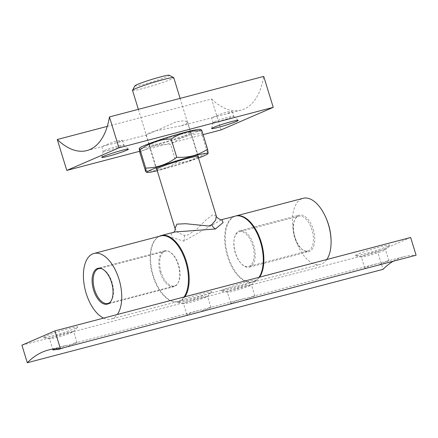 <?xml version="1.0" encoding="UTF-8"?>
<svg xmlns="http://www.w3.org/2000/svg" width="438" height="438" viewBox="0 0 438 438"><rect width="100%" height="100%" fill="white"/><g stroke="black" fill="none" stroke-linecap="round" stroke-linejoin="round"><path stroke-width="0.33" stroke-dasharray="2.19 1.64" d="M160.319 272.617A18.522 9.68 -104.7 0 0 173.979 286.655A18.522 9.68 -104.7 0 0 178.233 264.864A18.522 9.68 -104.7 0 0 164.573 250.826A18.522 9.68 -104.7 0 0 160.319 272.617M160.664 235.945A33.907 17.717 -104.7 0 0 152.873 275.836A33.907 17.717 -104.7 0 0 177.883 301.536A33.907 17.717 -104.7 0 0 184.015 297.002M103.62 318.108A33.907 17.717 -104.7 0 0 111.186 319.045A33.907 17.717 -104.7 0 0 117.318 314.511M326.819 259.51A34.148 17.843 75.3 0 1 321.793 263.89A34.148 17.843 75.3 0 1 320.446 264.355A34.148 17.843 75.3 0 1 295.261 238.475A34.148 17.843 75.3 0 1 301.755 198.764A34.148 17.843 75.3 0 1 303.101 198.299M259.608 277.155A34.148 17.843 75.3 0 1 253.241 282.001A34.148 17.843 75.3 0 1 228.05 256.115A34.148 17.843 75.3 0 1 235.6 216.022M313.203 229.403A18.829 9.839 75.3 0 1 308.878 251.554A18.829 9.839 75.3 0 1 294.988 237.281A18.829 9.839 75.3 0 1 299.313 215.135A18.829 9.839 75.3 0 1 313.203 229.403M253.673 245.034A18.829 9.839 75.3 0 1 249.348 267.18A18.829 9.839 75.3 0 1 235.463 252.912A18.829 9.839 75.3 0 1 239.789 230.76A18.829 9.839 75.3 0 1 253.673 245.034M229.813 289.266A17.974 1.221 162.9 0 0 255.606 280.397A17.974 1.221 162.9 0 0 247.202 281.743A17.974 1.221 162.9 0 0 228.954 287.372A17.974 1.221 162.9 0 0 221.491 290.892A17.974 1.221 162.9 0 0 229.813 289.266M245.504 285.844A12.582 0.854 -17.1 0 1 251.445 284.777A12.582 0.854 -17.1 0 1 251.39 284.897A12.582 0.854 -17.1 0 1 233.334 291.111A12.582 0.854 -17.1 0 1 227.508 292.245A12.582 0.854 -17.1 0 1 227.393 292.173A12.582 0.854 -17.1 0 1 233.334 289.567A12.582 0.854 -17.1 0 1 245.504 285.844M363.803 254.089A17.974 1.221 162.9 0 0 389.596 245.22A17.974 1.221 162.9 0 0 381.186 246.567A17.974 1.221 162.9 0 0 362.938 252.195A17.974 1.221 162.9 0 0 355.475 255.715A17.974 1.221 162.9 0 0 363.803 254.089M379.494 250.667A12.582 0.854 -17.1 0 1 385.435 249.6A12.582 0.854 -17.1 0 1 385.38 249.72A12.582 0.854 -17.1 0 1 367.323 255.929A12.582 0.854 -17.1 0 1 361.498 257.068A12.582 0.854 -17.1 0 1 361.383 256.996A12.582 0.854 -17.1 0 1 367.323 254.39A12.582 0.854 -17.1 0 1 379.494 250.667M232.43 303.441L230.81 303.271L234.96 301.24L244.957 298.409L254.867 295.902L242.849 300.703M366.42 268.264L364.794 268.094L368.949 266.063L378.947 263.233L388.856 260.725L376.839 265.527M51.958 335.962A17.974 1.221 162.9 0 0 77.75 327.093A17.974 1.221 162.9 0 0 69.341 328.44A17.974 1.221 162.9 0 0 51.093 334.068A17.974 1.221 162.9 0 0 43.63 337.589A17.974 1.221 162.9 0 0 51.958 335.962M67.644 332.541A12.582 0.854 -17.1 0 1 73.584 331.473A12.582 0.854 -17.1 0 1 73.529 331.593A12.582 0.854 -17.1 0 1 55.478 337.802A12.582 0.854 -17.1 0 1 49.647 338.941A12.582 0.854 -17.1 0 1 49.538 338.87A12.582 0.854 -17.1 0 1 55.473 336.264A12.582 0.854 -17.1 0 1 67.644 332.541M185.942 300.786A17.974 1.221 162.9 0 0 211.735 291.916A17.974 1.221 162.9 0 0 203.325 293.263A17.974 1.221 162.9 0 0 185.082 298.891A17.974 1.221 162.9 0 0 177.62 302.412A17.974 1.221 162.9 0 0 185.942 300.786M201.633 297.358A12.582 0.854 -17.1 0 1 207.574 296.296A12.582 0.854 -17.1 0 1 207.519 296.416A12.582 0.854 -17.1 0 1 189.462 302.625A12.582 0.854 -17.1 0 1 183.637 303.764A12.582 0.854 -17.1 0 1 183.522 303.693A12.582 0.854 -17.1 0 1 189.462 301.087A12.582 0.854 -17.1 0 1 201.633 297.358M54.58 348.862L77.006 342.598L64.988 347.4M188.559 314.96L186.938 314.785L191.088 312.754L201.086 309.929L210.996 307.421L198.978 312.223M393.269 261.212A152.413 79.645 75.3 0 1 404.258 256.591A152.413 79.645 75.3 0 1 416.1 255.217M410.647 237.5L377.622 251.795L383.02 269.354M21.9 345.188L377.622 251.795M216.241 215.803L212.66 214.73L205.548 220.298L197.303 228.773L187.776 235.053L184.365 235.376L178.173 232.808L175.014 228.488M173.968 232.2L174.685 232.009L171.066 234.407L172.271 237.56L183.714 241.135L221.809 219.641M134.92 85.804A17.974 1.221 162.9 0 0 143.39 84.37A17.974 1.221 162.9 0 0 161.283 78.873A17.974 1.221 162.9 0 0 169.199 75.259M132.522 90.381A21.566 1.462 162.9 0 0 142.711 88.553A21.566 1.462 162.9 0 0 163.577 82.163A21.566 1.462 162.9 0 0 173.755 77.696M294.571 237.325A17.974 9.39 75.3 0 1 298.7 216.18A17.974 9.39 75.3 0 1 311.955 229.802A17.974 9.39 75.3 0 1 307.826 250.947A17.974 9.39 75.3 0 1 294.571 237.325M235.283 252.89A17.974 9.39 75.3 0 1 239.411 231.74A17.974 9.39 75.3 0 1 252.666 245.368A17.974 9.39 75.3 0 1 248.538 266.512A17.974 9.39 75.3 0 1 235.283 252.89M110.683 301.612A17.974 9.39 -104.7 0 0 112.008 282.296A17.974 9.39 -104.7 0 0 102.092 268.888M178.556 264.82A17.974 9.39 -104.7 0 0 165.301 251.198A17.974 9.39 -104.7 0 0 161.173 272.343A17.974 9.39 -104.7 0 0 174.428 285.965A17.974 9.39 -104.7 0 0 178.556 264.82M159.202 236.328A34.148 17.843 -104.7 0 0 153.349 275.732A34.148 17.843 -104.7 0 0 178.54 301.612A34.148 17.843 -104.7 0 0 184.907 296.767M235.305 216.098A34.148 17.843 -104.7 0 0 227.459 256.274A34.148 17.843 -104.7 0 0 252.644 282.154A34.148 17.843 -104.7 0 0 259.017 277.314M198.474 158.047A31.777 2.157 -17.1 0 1 162.027 169.528A31.777 2.157 -17.1 0 1 157.247 170.732M208.187 153.284L207.316 151.915C198.031 158.901 187.678 162.503 176.268 162.728C171.723 165.712 166.856 167.918 161.655 169.353C156.361 170.661 150.962 171.149 145.46 170.82M200.062 129.352A31.777 2.157 -17.1 0 1 187.01 135.55A31.777 2.157 -17.1 0 1 154.641 145.531A31.777 2.157 -17.1 0 1 139.799 147.891M139.848 152.566C144.392 149.588 149.259 147.382 154.455 145.947C159.75 144.639 165.148 144.146 170.65 144.48C179.941 137.494 190.289 133.891 201.704 133.667L201.124 129.56M180.609 134.296A21.911 1.489 -17.1 0 1 190.957 132.44A21.911 1.489 -17.1 0 1 180.615 136.979A21.911 1.489 -17.1 0 1 159.416 143.467A21.911 1.489 -17.1 0 1 149.068 145.323A21.911 1.489 -17.1 0 1 159.41 140.784A21.911 1.489 -17.1 0 1 180.609 134.296M198.085 156.788A21.911 1.489 -17.1 0 1 166.796 167.464A21.911 1.489 -17.1 0 1 156.859 169.468M207.316 151.915L201.704 133.667M176.268 162.728L170.65 144.48M218.129 121.578A10.786 0.734 162.9 0 0 228.559 118.386A10.786 0.734 162.9 0 0 233.651 116.152A10.786 0.734 162.9 0 0 233.635 116.125A10.786 0.734 162.9 0 0 228.559 117.066A10.786 0.734 162.9 0 0 213.038 122.465A10.786 0.734 162.9 0 0 213.038 122.492A10.786 0.734 162.9 0 0 218.129 121.578M108.301 150.415A10.786 0.734 162.9 0 0 118.736 147.223A10.786 0.734 162.9 0 0 123.823 144.983A10.786 0.734 162.9 0 0 123.806 144.962A10.786 0.734 162.9 0 0 118.731 145.898A10.786 0.734 162.9 0 0 103.209 151.296A10.786 0.734 162.9 0 0 103.209 151.329A10.786 0.734 162.9 0 0 108.301 150.415M180.527 134.329A21.747 1.478 -17.1 0 1 190.798 132.49A21.747 1.478 -17.1 0 1 180.533 136.995A21.747 1.478 -17.1 0 1 159.492 143.434A21.747 1.478 -17.1 0 1 149.227 145.279A21.747 1.478 -17.1 0 1 159.492 140.773A21.747 1.478 -17.1 0 1 180.527 134.329M155.61 130.814L181.277 125.799L186.227 123.954L187.595 122.071L184.305 120.724L176.645 121.709L146.834 134.844L146.024 134.86L148.405 133.272L155.61 130.814M106.708 145.224L116.497 142.81L122.394 140.33L117.138 140.713L106.877 144.463L101.78 146.67L106.708 145.224M216.531 116.393L226.32 113.973L232.217 111.498L226.961 111.882L216.706 115.627L211.603 117.838L216.531 116.393M203.084 134.636L139.58 151.307M107.277 126.379L211.57 98.999L221.081 129.911M211.57 98.999A76.207 39.825 -104.7 0 0 241.201 110.069A76.207 39.825 -104.7 0 0 263.725 76.431M183.714 241.135A7.189 4.708 -89.9 0 0 184.365 235.376M173.979 286.655L107.277 304.164M177.883 301.536L111.186 319.045M164.573 250.826L97.871 268.335M249.348 267.18L308.878 251.554M239.789 230.76L299.313 215.135M253.241 282.001L320.446 264.355M251.39 284.897L255.606 280.397M385.38 249.72L389.596 245.22M254.867 295.902L251.445 284.777M388.856 260.725L385.435 249.6M73.529 331.593L77.75 327.093M207.519 296.416L211.735 291.916M77.006 342.598L73.584 331.473M210.996 307.421L207.574 296.296M48.536 349.978L67.102 345.106M74.438 343.178L201.086 309.929M208.428 308.002L244.957 298.409M252.299 296.482L378.947 263.233M386.289 261.305L404.258 256.591M186.938 314.785L183.522 303.693M52.949 349.962L49.538 338.87M183.637 303.764L177.62 302.412M49.647 338.941L43.63 337.589M227.508 292.245L221.491 290.892M361.498 257.068L355.475 255.715M230.81 303.271L227.393 292.173M364.794 268.094L361.383 256.996M138.359 109.341L156.7 168.969M298.7 216.18L239.411 231.74M100.269 268.275L165.301 251.198M178.54 301.612L252.644 282.154M109.396 303.041L174.428 285.965M307.826 250.947L248.538 266.512M180.117 98.38L197.932 156.284M198.337 156.432L190.957 132.44M156.454 169.32L149.068 145.323M233.635 116.125L238.184 120.346M123.806 144.962L128.361 149.177M187.595 122.071L190.798 132.49M122.394 140.33L123.823 144.983M232.217 111.498L233.651 116.152M181.277 125.799L211.614 117.838L213.038 122.492M86.91 150.579L101.791 146.67L103.209 151.329M146.024 134.86L149.227 145.279M241.201 110.069L226.32 113.973M146.834 134.844L116.497 142.81M103.209 151.296L101.819 157.346M213.038 122.465L211.642 128.515"/><path stroke-width="0.66" d="M93.617 290.126A18.522 9.68 -104.7 0 0 107.277 304.164A18.522 9.68 -104.7 0 0 111.531 282.373A18.522 9.68 -104.7 0 0 97.871 268.335A18.522 9.68 -104.7 0 0 93.617 290.126M184.015 297.002A33.907 17.717 -104.7 0 0 185.674 261.645A33.907 17.717 -104.7 0 0 160.664 235.945L93.967 253.454A33.907 17.717 -104.7 0 0 86.177 293.345A33.907 17.717 -104.7 0 0 103.62 318.108M117.318 314.511A33.907 17.717 -104.7 0 0 118.972 279.154A33.907 17.717 -104.7 0 0 93.967 253.454M235.6 216.022A34.148 17.843 75.3 0 1 235.896 215.939L303.101 198.299A34.148 17.843 75.3 0 1 323.496 212.797A34.148 17.843 75.3 0 1 328.292 224.179A34.148 17.843 75.3 0 1 331.09 241.71A34.148 17.843 75.3 0 1 326.819 259.51M235.896 215.939A34.148 17.843 75.3 0 1 261.081 241.825A34.148 17.843 75.3 0 1 259.608 277.155M242.849 300.703L232.43 303.441M376.839 265.527L366.42 268.264M64.988 347.4L58.999 349.245L52.949 349.962L54.58 348.862M198.978 312.223L188.559 314.96M27.304 362.741A152.413 79.645 75.3 0 1 48.536 349.978A152.413 79.645 75.3 0 1 60.378 348.61L416.1 255.217L410.647 237.5L54.931 330.893L21.9 345.188L27.304 362.741L383.02 269.354A152.413 79.645 75.3 0 1 393.269 261.212M60.378 348.61L54.931 330.893M156.7 168.969L175.014 228.488L176.914 224.146L185.613 223.714L208.641 226.024L211.713 224.727L215.715 220.057L216.241 215.803C215.688 217.752 222.707 220.922 221.809 219.641L223.106 222.553L215.43 228.986L174.685 232.009L161.195 235.551A34.148 17.843 -104.7 0 0 159.202 236.328M180.117 98.38L173.755 77.696A21.566 1.462 162.9 0 0 173.678 77.614L169.199 75.259A17.974 1.221 162.9 0 0 160.779 76.847A17.974 1.221 162.9 0 0 134.92 85.804L132.544 90.266A21.566 1.462 162.9 0 0 132.522 90.381L138.359 109.341M173.678 77.614A21.566 1.462 162.9 0 0 163.571 79.524A21.566 1.462 162.9 0 0 132.544 90.266M102.092 268.888A17.974 9.39 -104.7 0 0 98.753 268.669A17.974 9.39 -104.7 0 0 94.624 289.814A17.974 9.39 -104.7 0 0 107.879 303.441A17.974 9.39 -104.7 0 0 110.683 301.612M184.907 296.767A34.148 17.843 -104.7 0 0 186.38 261.437A34.148 17.843 -104.7 0 0 161.195 235.551M259.017 277.314A34.148 17.843 -104.7 0 0 260.49 241.979A34.148 17.843 -104.7 0 0 235.305 216.098L221.809 219.641M157.247 170.732A31.777 2.157 -17.1 0 1 147.343 172.408A31.777 2.157 -17.1 0 1 160.396 166.21A31.777 2.157 -17.1 0 1 192.764 156.224A31.777 2.157 -17.1 0 1 207.607 153.864A31.777 2.157 -17.1 0 1 198.474 158.047M139.218 148.477L139.799 147.891A31.777 2.157 -17.1 0 1 185.378 132.232A31.777 2.157 -17.1 0 1 200.062 129.352L201.124 129.56L201.945 130.94C196.383 130.612 190.984 131.099 185.75 132.407C180.5 133.864 175.627 136.07 171.138 139.027C159.766 139.24 149.418 142.843 140.089 149.84L139.224 148.477L139.848 152.566L145.46 170.82L146.281 172.2L145.706 168.093C157.078 167.88 167.425 164.277 176.755 157.28C182.312 157.603 187.71 157.116 192.95 155.813C198.2 154.351 203.068 152.145 207.557 149.188L208.187 153.284L207.607 153.864M156.859 169.468A21.911 1.489 -17.1 0 1 156.454 169.32A21.911 1.489 -17.1 0 1 166.79 164.781A21.911 1.489 -17.1 0 1 187.99 158.293A21.911 1.489 -17.1 0 1 198.337 156.432A21.911 1.489 -17.1 0 1 198.085 156.788M176.755 157.28L171.138 139.027M145.706 168.093L140.089 149.84M207.557 149.188L201.945 130.94M231.647 121.556A13.896 0.942 -17.1 0 1 238.184 120.346A13.896 0.942 -17.1 0 1 231.872 123.182A13.896 0.942 -17.1 0 1 218.206 127.376A13.896 0.942 -17.1 0 1 211.642 128.515A13.896 0.942 -17.1 0 1 231.647 121.556M121.819 150.393A13.896 0.942 -17.1 0 1 128.361 149.177A13.896 0.942 -17.1 0 1 122.049 152.013A13.896 0.942 -17.1 0 1 108.378 156.207A13.896 0.942 -17.1 0 1 101.819 157.346A13.896 0.942 -17.1 0 1 121.819 150.393M139.58 151.307L66.79 170.42L118.944 147.852L273.235 107.343L221.081 129.911L203.084 134.636M273.235 107.343L263.725 76.431L109.434 116.935L118.944 147.852M109.434 116.935A76.207 39.825 75.3 0 1 86.91 150.579A76.207 39.825 75.3 0 1 57.279 139.503L66.79 170.42M57.279 139.503L107.277 126.379M215.43 228.986A7.189 4.873 62.6 0 1 211.713 224.727M323.496 212.797C328.577 222.137 331.106 231.779 331.09 241.71M98.753 268.669L100.269 268.275M107.879 303.441L109.396 303.041M197.932 156.284L216.241 215.803M175.014 228.488C175.386 229.808 174.981 231.083 173.804 232.321M147.343 172.408L146.281 172.2"/></g></svg>
